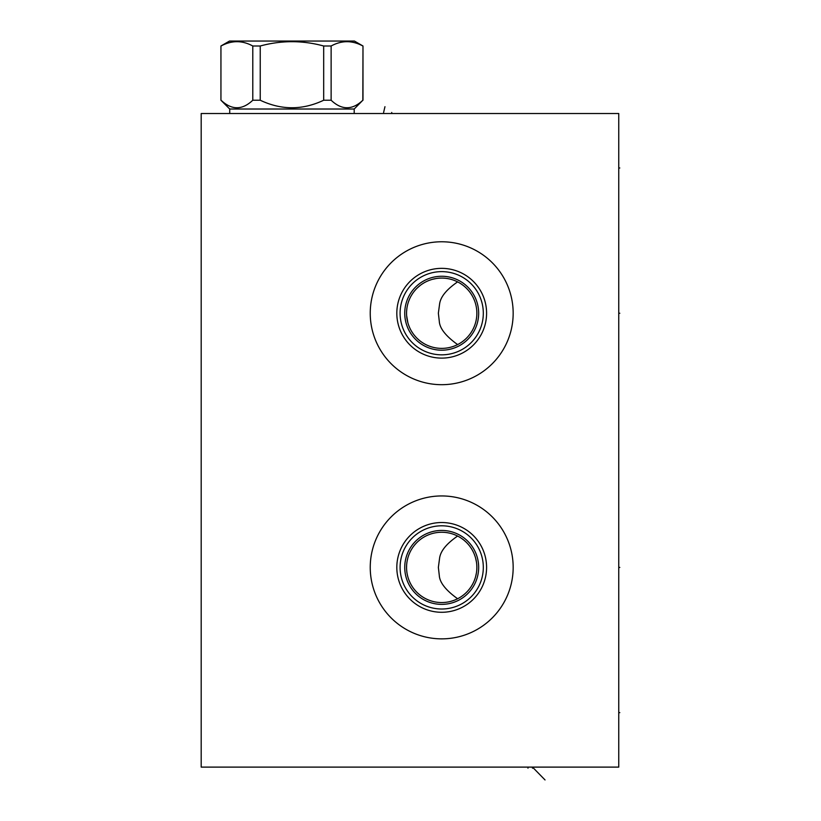 <?xml version="1.0" encoding="UTF-8"?>
<svg xmlns="http://www.w3.org/2000/svg" width="821" height="821" viewBox="0 0 821 821"><rect width="100%" height="100%" fill="white"/><g stroke="black" fill="none" stroke-linecap="round" stroke-linejoin="round"><path stroke-width="1.23" d="M618.757 113.524L201.186 113.524L201.186 767.112L618.757 767.112L618.757 113.524M370.24 567.403A71.458 71.458 0 0 1 441.708 495.946A71.458 71.458 0 0 1 513.166 567.403A71.458 71.458 0 0 1 441.708 638.861A71.458 71.458 0 0 1 370.24 567.403M370.24 313.232A71.458 71.458 0 0 1 441.708 241.774A71.458 71.458 0 0 1 513.166 313.232A71.458 71.458 0 0 1 441.708 384.69A71.458 71.458 0 0 1 370.24 313.232M406.641 310.81L406.888 308.409M408.612 301.389L409.463 299.234M410.459 297.13L410.869 296.36M411.588 295.119L412.819 293.21M414.143 291.414L415.559 289.741M417.058 288.171L420.229 285.4M421.891 284.199L423.605 283.101M427.207 281.213L428.911 280.495M429.342 280.33L430.707 279.848M432.493 279.314L435.972 278.555M437.603 278.319L439.143 278.175M440.549 278.103L441.801 278.083L440.549 278.103M422.774 283.614L422.179 284.004M407.873 322.766L406.641 315.654M406.888 318.055L407.308 320.447M409.463 327.23L408.622 325.106M411.578 331.345L412.809 333.254L411.588 331.345M414.143 335.04L414.913 335.994M418.72 339.832L417.191 338.426M427.125 345.21L428.911 345.969L427.125 345.22M429.321 346.123L430.707 346.616L429.321 346.134M434.34 347.601L433.519 347.416M435.951 347.909L437.603 348.145M440.549 348.361L441.801 348.381L440.549 348.361M415.559 336.723L414.143 335.05M406.631 565.043L406.559 567.403A35.149 35.149 0 0 1 441.708 532.254A35.149 35.149 0 0 1 476.857 567.403A35.149 35.149 0 0 1 441.708 602.552A35.149 35.149 0 0 1 406.559 567.403M407.267 560.384L407.801 558.136L407.267 560.384M411.188 549.957L412.275 548.182L411.188 549.957M412.984 547.145L413.435 546.519M414.636 544.98L415.98 543.461M418.638 540.875L419.736 539.961M421.696 538.504L422.281 538.104M423.544 537.314L424.252 536.893M427.115 535.425L427.741 535.148M406.631 569.733L406.857 572.032L406.631 569.733M407.237 574.3L407.76 576.527L407.237 574.3M408.406 578.672L409.186 580.745L408.406 578.672M409.207 580.786L410.069 582.725L409.207 580.786M411.044 584.593L412.101 586.358L411.044 584.593M418.125 593.47L416.873 592.28M415.621 590.966L414.4 589.54M413.23 588.01L412.573 587.066M476.744 564.602L476.662 563.709M476.416 561.862L475.616 558.157M475.061 556.32L474.384 554.473M473.337 552.092L472.691 550.809M470.515 547.268L469.694 546.15M469.253 545.575L467.908 543.974L469.253 545.575M465.784 541.809L464.819 540.926M462.634 539.171L461.597 538.432L462.634 539.171M476.016 559.758L476.221 560.794M420.968 595.779L421.707 596.313L420.968 595.779M421.85 596.405L422.405 596.775M475.061 578.497L474.384 580.344L475.061 578.497M473.594 582.181L472.691 583.998L473.594 582.181M470.515 587.538L469.427 589.006L470.515 587.538M469.253 589.232L467.898 590.843L469.253 589.232M462.644 595.636L461.597 596.385L462.644 595.636M475.616 576.65L476.416 572.945M476.662 571.098L476.806 569.251M457.605 536.062C446.532 543.666 440.528 551.035 439.594 558.188L438.363 567.403L439.297 575.47C439.666 582.489 445.772 590.248 457.605 598.745M476.857 313.232A35.149 35.149 0 0 1 441.708 348.381A35.149 35.149 0 0 1 406.559 313.232A35.149 35.149 0 0 1 441.708 278.083A35.149 35.149 0 0 1 476.857 313.232M404.743 313.232A36.966 36.966 0 0 0 441.708 350.198A36.966 36.966 0 0 0 478.664 313.232A36.966 36.966 0 0 0 441.708 276.267A36.966 36.966 0 0 0 404.743 313.232M400.094 313.232A41.604 41.604 0 0 1 441.708 271.628A41.604 41.604 0 0 1 483.312 313.232A41.604 41.604 0 0 1 441.708 354.836A41.604 41.604 0 0 1 400.094 313.232M396.82 313.232A44.878 44.878 0 0 0 441.708 358.11A44.878 44.878 0 0 0 486.586 313.232A44.878 44.878 0 0 0 441.708 268.354A44.878 44.878 0 0 0 396.82 313.232M457.605 281.89C446.532 289.485 440.528 296.863 439.594 304.016L438.363 313.222L439.297 321.298C439.666 328.318 445.772 336.076 457.605 344.574M404.743 567.403A36.966 36.966 0 0 1 441.708 530.438A36.966 36.966 0 0 1 478.664 567.403A36.966 36.966 0 0 1 441.708 604.369A36.966 36.966 0 0 1 404.743 567.403M400.094 567.403A41.604 41.604 0 0 0 441.708 609.008A41.604 41.604 0 0 0 483.312 567.403A41.604 41.604 0 0 0 441.708 525.799A41.604 41.604 0 0 0 400.094 567.403M396.82 567.403A44.878 44.878 0 0 1 441.708 522.525A44.878 44.878 0 0 1 486.586 567.403A44.878 44.878 0 0 1 441.708 612.281A44.878 44.878 0 0 1 396.82 567.403M221.065 100.234C231.645 110.25 242.216 110.25 252.786 100.234L260.236 100.234C281.387 110.25 302.539 110.25 323.679 100.234L331.13 100.234C341.7 110.25 352.281 110.25 362.851 100.234L362.985 45.997L354.415 41.05L229.511 41.05L220.941 45.997L220.941 100.234L229.726 109.019L354.2 109.019L354.2 113.524M229.726 109.019L229.726 113.524M362.851 100.234L354.2 109.019M221.065 45.997C231.645 40.26 242.216 40.26 252.786 45.997L260.236 45.997C281.387 40.26 302.539 40.26 323.679 45.997L331.13 45.997C341.7 40.26 352.281 40.26 362.851 45.997M252.786 100.234L252.786 45.997M260.236 100.234L260.236 45.997M323.679 100.234L323.679 45.997M331.13 100.234L331.13 45.997M527.975 767.112L527.975 768.179L527.975 767.112M545.041 779.95L532.48 767.112L532.48 768.179M618.757 712.649L619.814 712.649M618.757 167.987L619.814 167.987M618.757 313.232L619.814 313.232L618.757 313.232M618.757 567.403L619.814 567.403L618.757 567.403M391.74 112.467L391.74 113.524L391.74 112.467M383.612 112.467L384.957 106.699M362.985 100.234L362.985 45.997M220.941 100.234L220.941 45.997"/></g></svg>
